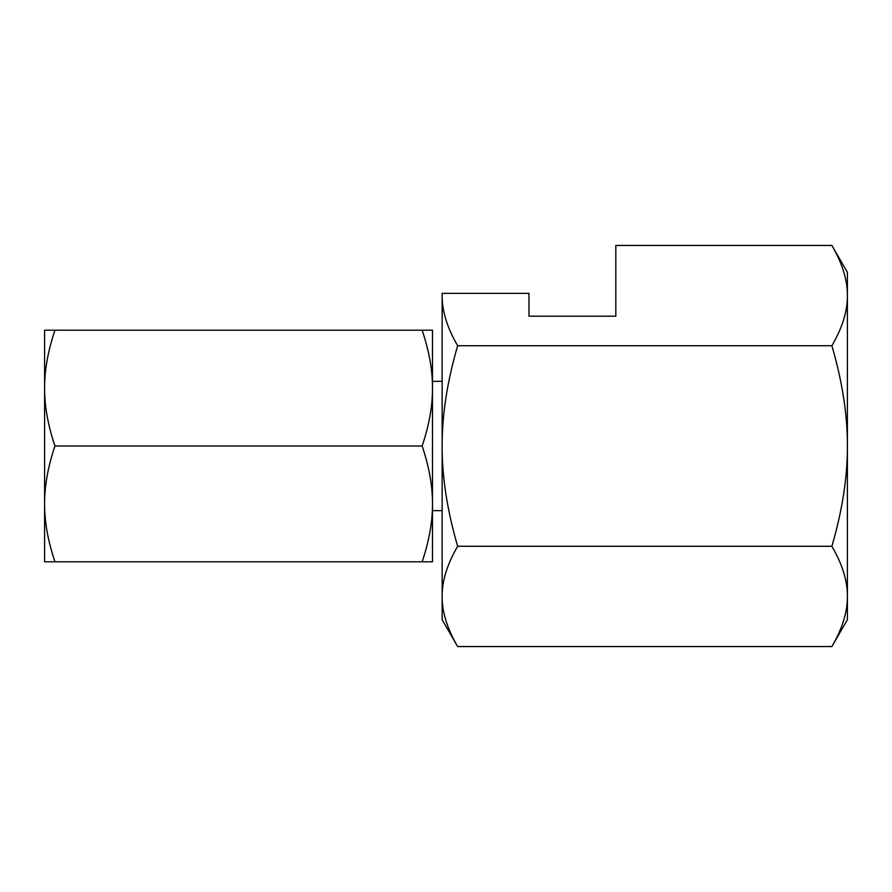 <?xml version="1.0" encoding="UTF-8"?>
<svg xmlns="http://www.w3.org/2000/svg" width="892" height="892" viewBox="0 0 892 892"><rect width="100%" height="100%" fill="white"/><g stroke="black" fill="none" stroke-linecap="round" stroke-linejoin="round"><path stroke-width="1.34" d="M831.89 646.555C842.338 628.615 847.512 611.901 847.4 596.413L847.4 272.316L831.89 245.445C842.338 263.385 847.512 280.099 847.4 295.587C847.512 311.074 842.338 327.788 831.89 345.728C842.338 381.598 847.512 415.025 847.4 446C847.512 476.975 842.338 510.402 831.89 546.272C842.338 564.212 847.512 580.926 847.4 596.413L847.4 619.684L831.89 646.555L457.652 646.555L442.142 619.684L442.142 596.413C442.031 580.926 447.204 564.212 457.652 546.272C447.204 510.402 442.031 476.975 442.142 446C442.031 415.025 447.204 381.598 457.652 345.728C447.204 327.788 442.031 311.074 442.142 295.587L442.176 293.357L442.142 295.587L442.176 293.357L528.978 293.357L528.978 316.203L615.826 316.203L528.978 316.203M457.652 646.555C447.204 628.615 442.031 611.901 442.142 596.413L442.142 295.587M831.89 245.445L615.826 245.445L615.826 316.203M831.89 345.728L457.652 345.728M831.89 546.272L457.652 546.272M54.947 561.793L44.6 561.793L44.6 388.109C44.522 370.225 47.978 350.924 54.947 330.207L44.6 330.207L44.6 388.109C44.522 405.994 47.978 425.283 54.947 446C47.978 466.717 44.522 486.006 44.6 503.891C44.522 521.775 47.978 541.076 54.947 561.793L432.486 561.793L432.486 388.109C432.564 405.994 429.119 425.283 422.15 446C429.119 466.717 432.564 486.006 432.486 503.891C432.564 521.775 429.119 541.076 422.15 561.793M422.15 330.207C429.119 350.924 432.564 370.225 432.486 388.109L432.486 330.207L54.947 330.207M422.15 446L54.947 446M432.486 510.648L442.142 510.648M432.486 381.352L442.142 381.352"/></g></svg>
